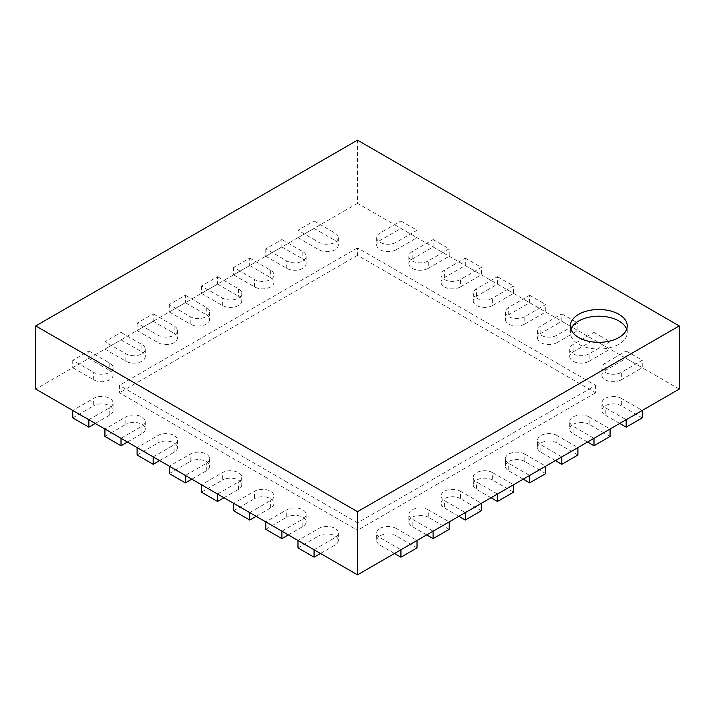 <?xml version="1.0" encoding="UTF-8"?>
<svg xmlns="http://www.w3.org/2000/svg" width="715" height="715" viewBox="0 0 715 715"><rect width="100%" height="100%" fill="white"/><g stroke="black" fill="none" stroke-linecap="round" stroke-linejoin="round"><path stroke-width="0.54" stroke-dasharray="3.58 2.68" d="M679.25 389.076L357.5 203.319L357.5 140.158M357.5 203.319L35.75 389.076M642.249 417.873L621.335 405.798L621.335 398.371L642.249 410.446L626.161 419.732L605.248 407.657A11.377 6.569 0 0 1 601.914 403.01L601.914 410.446A11.377 6.569 0 0 0 605.248 415.084L605.248 407.657M610.074 436.445L589.16 424.37L589.16 416.943L610.074 429.018L593.986 438.304L573.073 426.229A11.377 6.569 0 0 1 569.739 421.591L569.739 429.018A11.377 6.569 0 0 0 573.073 433.665L573.073 426.229M577.899 455.026L556.985 442.951L556.985 435.515L577.899 447.59L561.811 456.885L540.898 444.81A11.377 6.569 0 0 1 537.564 440.163L537.564 447.59A11.377 6.569 0 0 0 540.898 452.238L540.898 444.81M545.724 473.598L524.81 461.524L524.81 454.096L545.724 466.171L529.636 475.457L508.723 463.383A11.377 6.569 0 0 1 505.389 458.744L505.389 466.171A11.377 6.569 0 0 0 508.723 470.819L508.723 463.383M513.549 492.179L492.635 480.105L492.635 472.669L513.549 484.743L497.461 494.038L476.548 481.964A11.377 6.569 0 0 1 473.214 477.316L473.214 484.743A11.377 6.569 0 0 0 476.548 489.391L476.548 481.964M481.374 510.751L460.46 498.677L460.46 491.25L481.374 503.324L465.286 512.61L444.373 500.536A11.377 6.569 0 0 1 441.039 495.888L441.039 503.324A11.377 6.569 0 0 0 444.373 507.963L444.373 500.536M449.199 529.332L428.285 517.258L428.285 509.822L449.199 521.896L433.111 531.182L412.197 519.108A11.377 6.569 0 0 1 408.864 514.469L408.864 521.896A11.377 6.569 0 0 0 412.197 526.544L412.197 519.108M417.024 547.904L396.11 535.83L396.11 528.403L417.024 540.477L400.936 549.764L380.023 537.689A11.377 6.569 0 0 1 376.689 533.041L376.689 540.477A11.377 6.569 0 0 0 380.023 545.116L380.023 537.689M72.751 410.446L88.839 419.732L109.752 407.657A11.377 6.569 0 0 0 113.086 403.01A11.377 6.569 0 0 0 106.061 396.941A11.377 6.569 0 0 0 93.665 398.371L72.751 410.446M104.926 429.018L121.014 438.304L141.928 426.229A11.377 6.569 0 0 0 145.261 421.591A11.377 6.569 0 0 0 138.236 415.522A11.377 6.569 0 0 0 125.84 416.943L104.926 429.018M137.101 447.59L153.189 456.885L174.103 444.81A11.377 6.569 0 0 0 177.436 440.163A11.377 6.569 0 0 0 170.411 434.094A11.377 6.569 0 0 0 158.015 435.515L137.101 447.59M169.276 466.171L185.364 475.457L206.278 463.383A11.377 6.569 0 0 0 209.611 458.744A11.377 6.569 0 0 0 202.586 452.675A11.377 6.569 0 0 0 190.19 454.096L169.276 466.171M201.451 484.743L217.539 494.038L238.453 481.964A11.377 6.569 0 0 0 241.786 477.316A11.377 6.569 0 0 0 234.761 471.248A11.377 6.569 0 0 0 222.365 472.669L201.451 484.743M233.626 503.324L249.714 512.61L270.627 500.536A11.377 6.569 0 0 0 273.961 495.888A11.377 6.569 0 0 0 266.936 489.829A11.377 6.569 0 0 0 254.54 491.25L233.626 503.324M265.801 521.896L281.889 531.182L302.803 519.108A11.377 6.569 0 0 0 306.136 514.469A11.377 6.569 0 0 0 299.111 508.401A11.377 6.569 0 0 0 286.715 509.822L265.801 521.896M297.976 540.477L314.064 549.764L334.978 537.689A11.377 6.569 0 0 0 338.311 533.041A11.377 6.569 0 0 0 331.286 526.973A11.377 6.569 0 0 0 318.89 528.403L297.976 540.477M570.972 329.266A28.439 16.418 0 0 0 570.373 332.609A28.439 16.418 0 0 0 578.703 344.219A28.439 16.418 0 0 0 609.698 347.776A28.439 16.418 0 0 0 627.252 332.609A28.439 16.418 0 0 0 626.653 329.266M595.595 385.367L595.595 392.794L357.5 255.335L357.5 247.899L595.595 385.367L357.5 522.826L357.5 530.262L119.405 392.794L119.405 385.367L357.5 522.826M357.5 255.335L119.405 392.794M357.5 247.899L119.405 385.367M595.595 392.794L357.5 530.262M601.914 367.716L601.914 375.152A11.377 6.569 0 0 1 605.248 370.504L626.161 358.43L626.161 351.002L605.248 363.077A11.377 6.569 0 0 0 601.914 367.716A11.377 6.569 0 0 0 608.939 373.784A11.377 6.569 0 0 0 621.335 372.363L642.249 360.288L642.249 367.716L621.335 379.79L621.335 372.363M601.914 375.152A11.377 6.569 0 0 0 608.939 381.211A11.377 6.569 0 0 0 621.335 379.79M626.161 351.002L642.249 360.288M626.161 358.43L642.249 367.716M297.976 547.904L318.89 535.83L318.89 528.403M320.499 553.481L334.978 545.116A11.377 6.569 0 0 0 338.311 540.477A11.377 6.569 0 0 0 331.286 534.409A11.377 6.569 0 0 0 318.89 535.83M569.739 349.143L569.739 356.57A11.377 6.569 0 0 1 573.073 351.932L593.986 339.857L593.986 332.421L573.073 344.496A11.377 6.569 0 0 0 569.739 349.143A11.377 6.569 0 0 0 576.764 355.212A11.377 6.569 0 0 0 589.16 353.782L610.074 341.707L610.074 349.143L589.16 361.218L589.16 353.782M569.739 356.57A11.377 6.569 0 0 0 576.764 362.639A11.377 6.569 0 0 0 589.16 361.218M593.986 332.421L610.074 341.707M593.986 339.857L610.074 349.143M265.801 529.332L286.715 517.258L286.715 509.822M288.324 534.9L302.803 526.544A11.377 6.569 0 0 0 306.136 521.896A11.377 6.569 0 0 0 299.111 515.828A11.377 6.569 0 0 0 286.715 517.258M537.564 330.562L537.564 337.998A11.377 6.569 0 0 1 540.898 333.351L561.811 321.276L561.811 313.849L540.898 325.924A11.377 6.569 0 0 0 537.564 330.562A11.377 6.569 0 0 0 544.589 336.631A11.377 6.569 0 0 0 556.985 335.21L577.899 323.135L577.899 330.562L556.985 342.637L556.985 335.21M537.564 337.998A11.377 6.569 0 0 0 544.589 344.067A11.377 6.569 0 0 0 556.985 342.637M561.811 313.849L577.899 323.135M561.811 321.276L577.899 330.562M233.626 510.751L254.54 498.677L254.54 491.25M256.149 516.328L270.627 507.963A11.377 6.569 0 0 0 273.961 503.324A11.377 6.569 0 0 0 266.936 497.256A11.377 6.569 0 0 0 254.54 498.677M505.389 311.99L505.389 319.417A11.377 6.569 0 0 1 508.723 314.779L529.636 302.704L529.636 295.268L508.723 307.343A11.377 6.569 0 0 0 505.389 311.99A11.377 6.569 0 0 0 512.414 318.059A11.377 6.569 0 0 0 524.81 316.629L545.724 304.554L545.724 311.99L524.81 324.065L524.81 316.629M505.389 319.417A11.377 6.569 0 0 0 512.414 325.486A11.377 6.569 0 0 0 524.81 324.065M529.636 295.268L545.724 304.554M529.636 302.704L545.724 311.99M201.451 492.179L222.365 480.105L222.365 472.669M223.974 497.747L238.453 489.391A11.377 6.569 0 0 0 241.786 484.743A11.377 6.569 0 0 0 234.761 478.675A11.377 6.569 0 0 0 222.365 480.105M473.214 293.409L473.214 300.845A11.377 6.569 0 0 1 476.548 296.198L497.461 284.123L497.461 276.696L476.548 288.771A11.377 6.569 0 0 0 473.214 293.409A11.377 6.569 0 0 0 480.239 299.478A11.377 6.569 0 0 0 492.635 298.057L513.549 285.982L513.549 293.409L492.635 305.484L492.635 298.057M473.214 300.845A11.377 6.569 0 0 0 480.239 306.914A11.377 6.569 0 0 0 492.635 305.484M497.461 276.696L513.549 285.982M497.461 284.123L513.549 293.409M169.276 473.598L190.19 461.524L190.19 454.096M191.799 479.175L206.278 470.819A11.377 6.569 0 0 0 209.611 466.171A11.377 6.569 0 0 0 202.586 460.102A11.377 6.569 0 0 0 190.19 461.524M441.039 274.837L441.039 282.264A11.377 6.569 0 0 1 444.373 277.626L465.286 265.551L465.286 258.115L444.373 270.19A11.377 6.569 0 0 0 441.039 274.837A11.377 6.569 0 0 0 448.064 280.906A11.377 6.569 0 0 0 460.46 279.485L481.374 267.41L481.374 274.837L460.46 286.912L460.46 279.485M441.039 282.264A11.377 6.569 0 0 0 448.064 288.333A11.377 6.569 0 0 0 460.46 286.912M465.286 258.115L481.374 267.41M465.286 265.551L481.374 274.837M137.101 455.026L158.015 442.951L158.015 435.515M159.624 460.594L174.103 452.238A11.377 6.569 0 0 0 177.436 447.59A11.377 6.569 0 0 0 170.411 441.53A11.377 6.569 0 0 0 158.015 442.951M408.864 256.265L408.864 263.692A11.377 6.569 0 0 1 412.197 259.044L433.111 246.97L433.111 239.543L412.197 251.617A11.377 6.569 0 0 0 408.864 256.265A11.377 6.569 0 0 0 415.889 262.325A11.377 6.569 0 0 0 428.285 260.904L449.199 248.829L449.199 256.265L428.285 268.34L428.285 260.904M408.864 263.692A11.377 6.569 0 0 0 415.889 269.761A11.377 6.569 0 0 0 428.285 268.34M433.111 239.543L449.199 248.829M433.111 246.97L449.199 256.265M104.926 436.445L125.84 424.37L125.84 416.943M127.449 442.022L141.928 433.665A11.377 6.569 0 0 0 145.261 429.018A11.377 6.569 0 0 0 138.236 422.949A11.377 6.569 0 0 0 125.84 424.37M376.689 237.684L376.689 245.111A11.377 6.569 0 0 1 380.023 240.472L400.936 228.398L400.936 220.971L380.023 233.036A11.377 6.569 0 0 0 376.689 237.684A11.377 6.569 0 0 0 383.714 243.752A11.377 6.569 0 0 0 396.11 242.331L417.024 230.257L417.024 237.684L396.11 249.758L396.11 242.331M376.689 245.111A11.377 6.569 0 0 0 383.714 251.18A11.377 6.569 0 0 0 396.11 249.758M400.936 220.971L417.024 230.257M400.936 228.398L417.024 237.684M72.751 417.873L93.665 405.798L93.665 398.371M95.274 423.45L109.752 415.084A11.377 6.569 0 0 0 113.086 410.446A11.377 6.569 0 0 0 106.061 404.377A11.377 6.569 0 0 0 93.665 405.798M619.726 423.45L605.248 415.084M621.335 405.798A11.377 6.569 0 0 0 608.939 404.377A11.377 6.569 0 0 0 601.914 410.446M621.335 398.371A11.377 6.569 0 0 0 608.939 396.941A11.377 6.569 0 0 0 601.914 403.01M297.976 230.257L297.976 237.684L314.064 228.398L314.064 220.971L297.976 230.257L318.89 242.331A11.377 6.569 0 0 0 331.286 243.752A11.377 6.569 0 0 0 338.311 237.684A11.377 6.569 0 0 0 334.978 233.036L314.064 220.971M297.976 237.684L318.89 249.758A11.377 6.569 0 0 0 331.286 251.18A11.377 6.569 0 0 0 338.311 245.111A11.377 6.569 0 0 0 334.978 240.472L334.978 233.036M314.064 228.398L334.978 240.472M587.551 442.022L573.073 433.665M589.16 424.37A11.377 6.569 0 0 0 576.764 422.949A11.377 6.569 0 0 0 569.739 429.018M589.16 416.943A11.377 6.569 0 0 0 576.764 415.522A11.377 6.569 0 0 0 569.739 421.591M265.801 248.829L265.801 256.265L281.889 246.97L281.889 239.543L265.801 248.829L286.715 260.904A11.377 6.569 0 0 0 299.111 262.325A11.377 6.569 0 0 0 306.136 256.265A11.377 6.569 0 0 0 302.803 251.617L281.889 239.543M265.801 256.265L286.715 268.34A11.377 6.569 0 0 0 299.111 269.761A11.377 6.569 0 0 0 306.136 263.692A11.377 6.569 0 0 0 302.803 259.044L302.803 251.617M281.889 246.97L302.803 259.044M555.376 460.594L540.898 452.238M556.985 442.951A11.377 6.569 0 0 0 544.589 441.53A11.377 6.569 0 0 0 537.564 447.59M556.985 435.515A11.377 6.569 0 0 0 544.589 434.094A11.377 6.569 0 0 0 537.564 440.163M233.626 267.41L233.626 274.837L249.714 265.551L249.714 258.115L233.626 267.41L254.54 279.485A11.377 6.569 0 0 0 266.936 280.906A11.377 6.569 0 0 0 273.961 274.837A11.377 6.569 0 0 0 270.627 270.19L249.714 258.115M233.626 274.837L254.54 286.912A11.377 6.569 0 0 0 266.936 288.333A11.377 6.569 0 0 0 273.961 282.264A11.377 6.569 0 0 0 270.627 277.626L270.627 270.19M249.714 265.551L270.627 277.626M523.201 479.175L508.723 470.819M524.81 461.524A11.377 6.569 0 0 0 512.414 460.102A11.377 6.569 0 0 0 505.389 466.171M524.81 454.096A11.377 6.569 0 0 0 512.414 452.675A11.377 6.569 0 0 0 505.389 458.744M201.451 285.982L201.451 293.409L217.539 284.123L217.539 276.696L201.451 285.982L222.365 298.057A11.377 6.569 0 0 0 234.761 299.478A11.377 6.569 0 0 0 241.786 293.409A11.377 6.569 0 0 0 238.453 288.771L217.539 276.696M201.451 293.409L222.365 305.484A11.377 6.569 0 0 0 234.761 306.914A11.377 6.569 0 0 0 241.786 300.845A11.377 6.569 0 0 0 238.453 296.198L238.453 288.771M217.539 284.123L238.453 296.198M491.026 497.747L476.548 489.391M492.635 480.105A11.377 6.569 0 0 0 480.239 478.675A11.377 6.569 0 0 0 473.214 484.743M492.635 472.669A11.377 6.569 0 0 0 480.239 471.248A11.377 6.569 0 0 0 473.214 477.316M169.276 304.554L169.276 311.99L185.364 302.704L185.364 295.268L169.276 304.554L190.19 316.629A11.377 6.569 0 0 0 202.586 318.059A11.377 6.569 0 0 0 209.611 311.99A11.377 6.569 0 0 0 206.278 307.343L185.364 295.268M169.276 311.99L190.19 324.065A11.377 6.569 0 0 0 202.586 325.486A11.377 6.569 0 0 0 209.611 319.417A11.377 6.569 0 0 0 206.278 314.779L206.278 307.343M185.364 302.704L206.278 314.779M458.851 516.328L444.373 507.963M460.46 498.677A11.377 6.569 0 0 0 448.064 497.256A11.377 6.569 0 0 0 441.039 503.324M460.46 491.25A11.377 6.569 0 0 0 448.064 489.829A11.377 6.569 0 0 0 441.039 495.888M137.101 323.135L137.101 330.562L153.189 321.276L153.189 313.849L137.101 323.135L158.015 335.21A11.377 6.569 0 0 0 170.411 336.631A11.377 6.569 0 0 0 177.436 330.562A11.377 6.569 0 0 0 174.103 325.924L153.189 313.849M137.101 330.562L158.015 342.637A11.377 6.569 0 0 0 170.411 344.067A11.377 6.569 0 0 0 177.436 337.998A11.377 6.569 0 0 0 174.103 333.351L174.103 325.924M153.189 321.276L174.103 333.351M426.676 534.9L412.197 526.544M428.285 517.258A11.377 6.569 0 0 0 415.889 515.828A11.377 6.569 0 0 0 408.864 521.896M428.285 509.822A11.377 6.569 0 0 0 415.889 508.401A11.377 6.569 0 0 0 408.864 514.469M104.926 341.707L104.926 349.143L121.014 339.857L121.014 332.421L104.926 341.707L125.84 353.782A11.377 6.569 0 0 0 138.236 355.212A11.377 6.569 0 0 0 145.261 349.143A11.377 6.569 0 0 0 141.928 344.496L121.014 332.421M104.926 349.143L125.84 361.218A11.377 6.569 0 0 0 138.236 362.639A11.377 6.569 0 0 0 145.261 356.57A11.377 6.569 0 0 0 141.928 351.932L141.928 344.496M121.014 339.857L141.928 351.932M394.501 553.481L380.023 545.116M396.11 535.83A11.377 6.569 0 0 0 383.714 534.409A11.377 6.569 0 0 0 376.689 540.477M396.11 528.403A11.377 6.569 0 0 0 383.714 526.973A11.377 6.569 0 0 0 376.689 533.041M72.751 360.288L72.751 367.716L88.839 358.43L88.839 351.002L72.751 360.288L93.665 372.363A11.377 6.569 0 0 0 106.061 373.784A11.377 6.569 0 0 0 113.086 367.716A11.377 6.569 0 0 0 109.752 363.077L88.839 351.002M72.751 367.716L93.665 379.79A11.377 6.569 0 0 0 106.061 381.211A11.377 6.569 0 0 0 113.086 375.152A11.377 6.569 0 0 0 109.752 370.504L109.752 363.077M88.839 358.43L109.752 370.504M605.248 370.504L605.248 363.077M334.978 545.116L334.978 537.689M573.073 351.932L573.073 344.496M302.803 526.544L302.803 519.108M540.898 333.351L540.898 325.924M270.627 507.963L270.627 500.536M508.723 314.779L508.723 307.343M238.453 489.391L238.453 481.964M476.548 296.198L476.548 288.771M206.278 470.819L206.278 463.383M444.373 277.626L444.373 270.19M174.103 452.238L174.103 444.81M412.197 259.044L412.197 251.617M141.928 433.665L141.928 426.229M380.023 240.472L380.023 233.036M109.752 415.084L109.752 407.657M318.89 249.758L318.89 242.331M286.715 268.34L286.715 260.904M254.54 286.912L254.54 279.485M222.365 305.484L222.365 298.057M190.19 324.065L190.19 316.629M158.015 342.637L158.015 335.21M125.84 361.218L125.84 353.782M93.665 379.79L93.665 372.363M627.252 332.609L627.252 325.924M570.373 332.609L570.373 325.924M338.311 533.041L338.311 540.477M306.136 514.469L306.136 521.896M273.961 495.888L273.961 503.324M241.786 477.316L241.786 484.743M209.611 458.744L209.611 466.171M177.436 440.163L177.436 447.59M145.261 421.591L145.261 429.018M113.086 403.01L113.086 410.446M338.311 237.684L338.311 245.111M306.136 256.265L306.136 263.692M273.961 274.837L273.961 282.264M241.786 293.409L241.786 300.845M209.611 311.99L209.611 319.417M177.436 330.562L177.436 337.998M145.261 349.143L145.261 356.57M113.086 367.716L113.086 375.152"/><path stroke-width="1.07" d="M642.249 410.446L626.161 419.732L626.161 427.159L642.249 417.873L642.249 410.446L679.25 389.076L679.25 325.924L357.5 511.681L35.75 325.924L357.5 140.158L679.25 325.924M72.751 410.446L88.839 419.732L88.839 427.159L72.751 417.873L72.751 410.446L35.75 389.076L35.75 325.924M578.703 337.534A28.439 16.418 0 0 0 609.698 341.091A28.439 16.418 0 0 0 627.252 325.924A28.439 16.418 0 0 0 598.812 309.497A28.439 16.418 0 0 0 570.373 325.924A28.439 16.418 0 0 0 578.703 337.534M626.161 419.732L357.5 574.842L357.5 511.681M88.839 419.732L357.5 574.842M626.653 329.266A28.439 16.418 0 0 0 598.812 316.191A28.439 16.418 0 0 0 570.972 329.266M314.064 549.764L314.064 557.191L297.976 547.904L297.976 540.477M314.064 557.191L320.499 553.481M281.889 531.182L281.889 538.618L265.801 529.332L265.801 521.896M281.889 538.618L288.324 534.9M249.714 512.61L249.714 520.037L233.626 510.751L233.626 503.324M249.714 520.037L256.149 516.328M217.539 494.038L217.539 501.465L201.451 492.179L201.451 484.743M217.539 501.465L223.974 497.747M185.364 475.457L185.364 482.893L169.276 473.598L169.276 466.171M185.364 482.893L191.799 479.175M153.189 456.885L153.189 464.312L137.101 455.026L137.101 447.59M153.189 464.312L159.624 460.594M121.014 438.304L121.014 445.74L104.926 436.445L104.926 429.018M121.014 445.74L127.449 442.022M88.839 427.159L95.274 423.45M626.161 427.159L619.726 423.45M593.986 438.304L593.986 445.74L610.074 436.445L610.074 429.018M593.986 445.74L587.551 442.022M561.811 456.885L561.811 464.312L577.899 455.026L577.899 447.59M561.811 464.312L555.376 460.594M529.636 475.457L529.636 482.893L545.724 473.598L545.724 466.171M529.636 482.893L523.201 479.175M497.461 494.038L497.461 501.465L513.549 492.179L513.549 484.743M497.461 501.465L491.026 497.747M465.286 512.61L465.286 520.037L481.374 510.751L481.374 503.324M465.286 520.037L458.851 516.328M433.111 531.182L433.111 538.618L449.199 529.332L449.199 521.896M433.111 538.618L426.676 534.9M400.936 549.764L400.936 557.191L417.024 547.904L417.024 540.477M400.936 557.191L394.501 553.481"/></g></svg>
